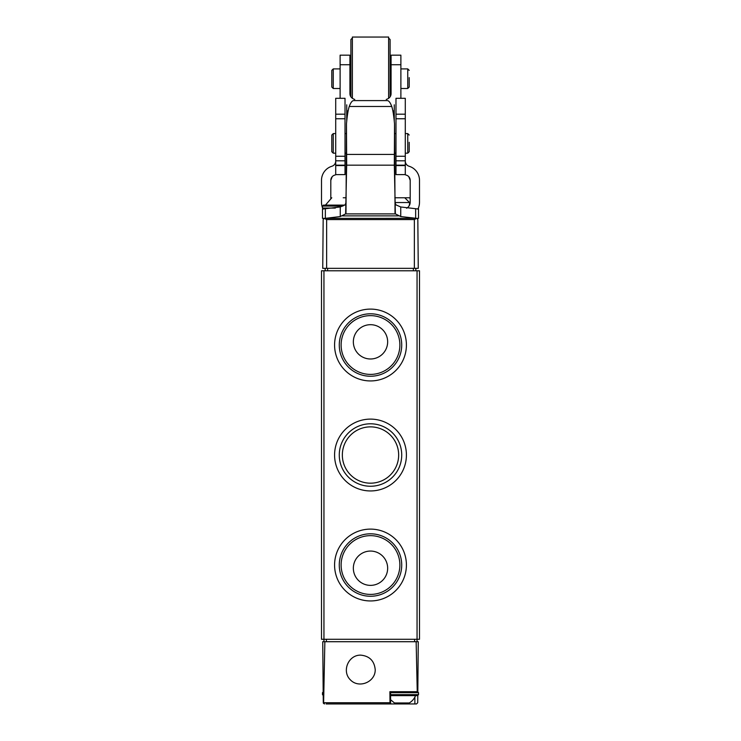 <?xml version="1.0" encoding="UTF-8"?>
<svg xmlns="http://www.w3.org/2000/svg" width="741" height="741" viewBox="0 0 741 741"><rect width="100%" height="100%" fill="white"/><g stroke="black" fill="none" stroke-linecap="round" stroke-linejoin="round"><path stroke-width="1.11" d="M417.248 691.696L416.146 641.715L418.257 641.715L417.822 691.696L389.886 691.696L389.988 702.737L390.581 703.95L326.133 703.95M414.867 697.114L414.867 703.95L416.498 703.95L417.72 702.737L417.785 695.586M414.867 703.95L389.951 703.95M323.437 703.339L324.502 703.95L323.28 702.737L322.743 641.715L324.854 641.715L323.622 702.737L323.215 695.586M360.7 655.137C348.316 654.849 341.481 671.355 350.437 679.914C358.996 688.871 375.492 682.035 375.215 669.651C374.335 660.852 369.5 656.007 360.7 655.137M416.146 641.715L324.854 641.715M323.947 641.715L323.947 639.27L419.499 639.27L419.499 270.78L417.053 270.78L417.053 641.715M414.867 691.696L408.773 691.696M394.953 691.696L390.581 691.696L390.581 703.95M323.947 270.78L321.501 270.78L321.501 639.27L323.947 639.27L323.947 270.78L417.053 270.78M406.411 455.03A35.911 35.911 0 0 0 352.54 423.926A35.911 35.911 0 0 0 352.54 486.133A35.911 35.911 0 0 0 406.411 455.03M406.411 565.031A35.911 35.911 0 0 0 352.54 533.928A35.911 35.911 0 0 0 352.54 596.135A35.911 35.911 0 0 0 406.411 565.031M406.411 345.019A35.911 35.911 0 0 0 352.54 313.915A35.911 35.911 0 0 0 352.54 376.122A35.911 35.911 0 0 0 406.411 345.019M390.581 692.678L418.517 692.678L418.517 694.641L417.544 695.623L390.581 695.623M390.581 699.699L394.462 702.968L409.264 702.968A14.7 14.7 0 0 0 415.553 695.623M323.456 691.696L322.483 692.678L322.483 694.641L323.456 695.623M399.881 345.019A29.381 29.381 0 0 0 355.81 319.575A29.381 29.381 0 0 0 355.81 370.463A29.381 29.381 0 0 0 399.881 345.019M387.654 341.833A17.154 17.154 0 0 0 370.5 324.688A17.154 17.154 0 0 0 353.346 341.833A17.154 17.154 0 0 0 370.5 358.987A17.154 17.154 0 0 0 387.654 341.833M401.724 345.019A31.224 31.224 0 0 0 354.883 317.982A31.224 31.224 0 0 0 354.883 372.056A31.224 31.224 0 0 0 401.724 345.019M399.881 565.031A29.381 29.381 0 0 0 355.81 539.587A29.381 29.381 0 0 0 355.81 590.475A29.381 29.381 0 0 0 399.881 565.031M387.654 568.217A17.154 17.154 0 0 0 370.5 551.063A17.154 17.154 0 0 0 353.346 568.217A17.154 17.154 0 0 0 370.5 585.371A17.154 17.154 0 0 0 387.654 568.217M401.724 565.031A31.224 31.224 0 0 0 354.883 537.994A31.224 31.224 0 0 0 354.883 592.078A31.224 31.224 0 0 0 401.724 565.031M398.658 455.03A28.158 28.158 0 0 0 356.421 430.641A28.158 28.158 0 0 0 356.421 479.408A28.158 28.158 0 0 0 398.658 455.03M401.724 455.03A31.224 31.224 0 0 0 354.883 427.983A31.224 31.224 0 0 0 354.883 482.067A31.224 31.224 0 0 0 401.724 455.03M416.599 218.354L418.517 218.354L416.599 218.354L414.358 219.568L414.358 268.335L322.743 268.335L323.169 219.568L324.197 218.373L416.535 218.354L400.742 216.557L395.37 213.89L345.63 213.89L346.677 165.169L346.473 123.904C347.196 115.642 348.122 109.844 349.243 106.491L391.757 106.491C390.303 102.582 388.83 100.619 387.311 100.6L353.689 100.6C352.17 100.619 350.697 102.582 349.243 106.491M414.358 268.335L418.257 268.335L417.831 219.568L416.803 218.373M414.358 219.568L326.642 219.568L324.197 218.373M394.99 202.534L409.56 202.534L404.762 197.773L409.208 197.773L394.833 197.773M346.167 197.773L343.231 197.773M325.179 268.335L325.179 270.78M415.821 268.335L415.821 270.78M391.757 106.491C392.878 109.844 393.804 115.642 394.527 123.904L394.323 165.169L395.37 213.89M418.517 218.354L418.517 209.045L400.742 206.971L396.009 204.905L394.999 202.849L394.527 123.904M346.473 123.904L346.001 212.843M325.345 209.036L325.345 218.345L322.483 218.354L322.483 209.045L340.258 206.971L344.991 204.905L346.001 202.849M405.29 165.567L395.981 165.567L395.981 174.626L405.29 174.598L405.29 98.303L395.981 98.303L395.981 165.567M345.019 165.567L335.71 165.567L335.71 174.626L345.019 174.598L345.019 98.303L335.71 98.303L335.71 165.567M405.29 161.103A5.391 5.391 0 0 0 409.106 166.253A14.7 14.7 0 0 1 419.499 180.313L419.499 202.182A16.172 16.172 0 0 1 417.97 209.045M322.483 207.721A16.172 16.172 0 0 1 321.501 202.182L321.501 201.2M325.345 218.345L340.258 216.557L345.63 213.89M408.958 206.1L410.19 202.182A6.864 6.864 0 0 1 406.587 208.221M405.29 165.169L395.981 165.169L405.29 165.169M330.81 198.384L330.81 180.313A5.391 5.391 0 0 1 334.626 175.154A14.7 14.7 0 0 0 336.081 174.626M335.71 161.103A5.391 5.391 0 0 1 331.894 166.253A14.7 14.7 0 0 0 321.501 180.313L321.501 202.182M419.499 202.182L419.499 201.2M404.919 174.626A14.7 14.7 0 0 0 406.374 175.154A5.391 5.391 0 0 1 410.19 180.313L408.8 176.701M345.019 165.169L335.71 165.169L345.019 165.169M410.19 180.313L410.19 202.182M322.483 218.354L324.401 218.354M332.2 176.701L330.81 180.313M343.287 197.773L346.047 197.773M331.792 197.773L325.447 205.118L344.704 205.118L323.456 205.118L322.483 206.1L322.483 208.064L323.456 209.045M386.256 99.451C389.433 98.349 391.044 96.395 391.081 93.607L391.081 55.177L400.881 55.177L400.881 98.303M394.268 121.052L394.268 104.814M354.744 99.451C351.567 98.349 349.956 96.404 349.919 93.607L349.919 64.736L340.119 64.736L340.119 98.303M346.732 104.814L346.732 121.052M340.119 64.736L340.119 55.177L349.919 55.177L349.919 64.736M409.208 77.629L409.208 87.03L407.745 88.503L407.745 68.904L409.208 70.367M331.792 87.03L333.255 88.503L333.255 68.904L331.792 70.367L331.792 87.03L331.792 77.629M352.373 38.032L350.901 39.505L350.901 96.821M388.627 98.34L388.627 37.05L352.373 37.05L352.373 98.34M388.627 38.032L390.099 39.505L390.099 96.821M409.208 142.3L409.208 151.71L409.208 142.3M331.792 151.71L333.255 153.183L333.255 133.584L331.792 135.047L331.792 151.71L331.792 142.3M389.988 702.737L323.622 702.737M326.401 641.715L326.401 639.27M414.599 641.715L414.599 639.27M418.517 694.641L390.581 694.641M323.187 692.678L322.483 692.678M323.206 694.641L322.483 694.641M326.642 219.568L326.642 268.335M413.376 268.335L413.376 270.78M327.624 268.335L327.624 270.78M394.323 154.424L346.677 154.424M394.323 165.169L346.677 165.169M398.473 215.881L342.527 215.881M405.29 114.188L395.981 114.188M405.29 156.258L395.981 156.258M405.29 118.745L395.981 118.745M405.29 160.806L395.981 160.806M345.019 114.188L335.71 114.188M345.019 156.258L335.71 156.258M345.019 118.745L335.71 118.745M345.019 160.806L335.71 160.806M340.258 206.971L340.258 216.557M394.999 202.849L394.999 212.843M415.655 209.036L415.655 218.345M400.742 206.971L400.742 216.557M342.861 206.1L322.483 206.1M335.33 208.064L322.483 208.064M400.881 64.736L391.081 64.736M394.268 110.928L392.869 110.928M348.131 110.928L346.732 110.928M405.29 133.584L407.745 133.584L407.745 153.183L409.208 151.71M418.517 692.678L417.544 691.696M409.56 202.534L409.588 204.998M405.29 174.626L395.981 174.626M345.019 174.626L335.71 174.626M409.208 197.773L410.19 198.384M418.517 208.064L417.544 209.045M400.881 88.503L407.745 88.503M400.881 68.904L407.745 68.904M333.255 88.503L340.119 88.503M349.919 88.503L350.901 88.503M333.255 68.904L340.119 68.904M349.919 68.904L350.901 68.904M390.099 88.503L391.081 88.503M390.099 68.904L391.081 68.904M407.745 133.584L409.208 135.047M394.508 153.183L395.981 153.183M405.29 153.183L407.745 153.183M394.527 133.584L395.981 133.584M333.255 153.183L335.71 153.183M345.019 153.183L346.492 153.183M333.255 133.584L335.71 133.584M345.019 133.584L346.473 133.584"/></g></svg>
